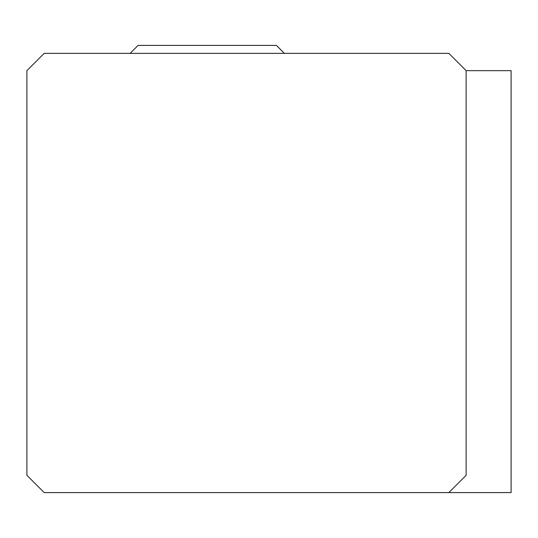 <?xml version="1.0" encoding="UTF-8"?>
<svg xmlns="http://www.w3.org/2000/svg" width="538" height="538" viewBox="0 0 538 538"><rect width="100%" height="100%" fill="white"/><g stroke="black" fill="none" stroke-linecap="round" stroke-linejoin="round"><path stroke-width="0.81" d="M466.137 70.653L511.1 70.653L511.1 492.6L448.847 492.6L466.137 475.31L466.137 70.653L448.847 53.363L44.19 53.363L26.9 70.653L26.9 475.31L44.19 492.6L448.847 492.6M130.129 53.363L138.091 45.4L276.431 45.4L284.4 53.363"/></g></svg>
